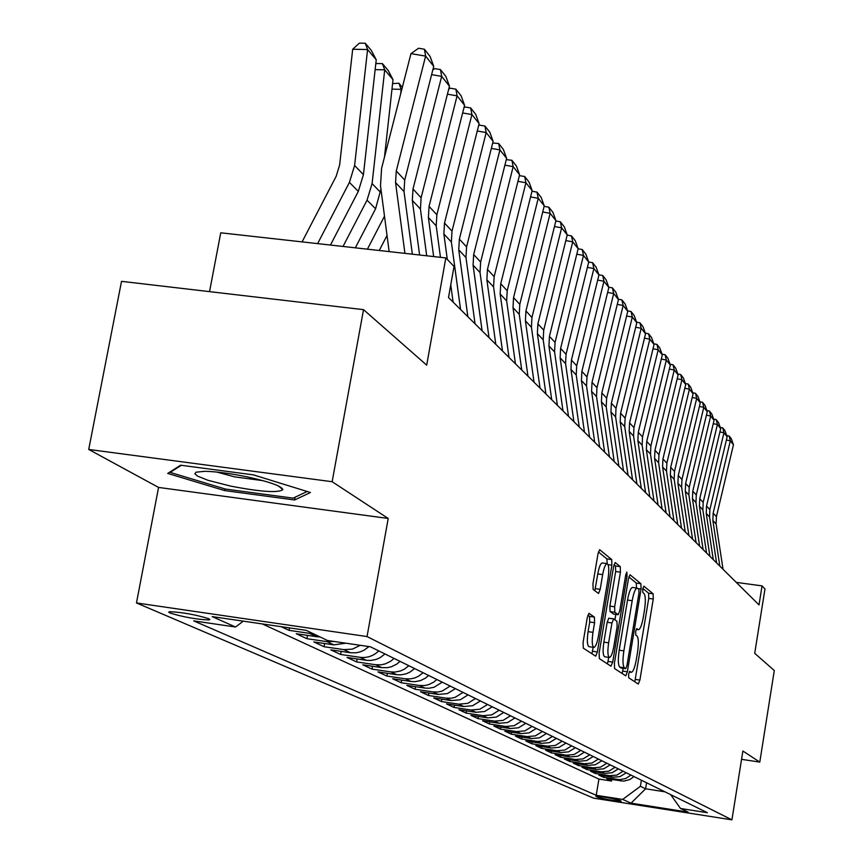<?xml version="1.0" encoding="UTF-8"?>
<svg xmlns="http://www.w3.org/2000/svg" width="863" height="863" viewBox="0 0 863 863"><rect width="100%" height="100%" fill="white"/><g stroke="black" fill="none" stroke-linecap="round" stroke-linejoin="round"><path stroke-width="1.29" d="M628.609 674.154L628.717 677.8L638.264 684.035L639.893 680.087L653.259 599.008L653.14 593.82L643.884 586.16L642.73 588.846L642.827 592.547L644.035 593.539C645.61 595.815 645.74 601.414 644.456 610.346L643.334 617.164C641.91 624.941 640.303 629.138 638.501 629.742L636.754 628.631L635.686 631.403L635.783 635.082L637.013 635.988C638.609 638.145 638.749 643.701 637.466 652.655L636.333 659.494C634.877 667.466 633.226 671.738 631.392 672.309L629.699 671.328L628.609 674.154M169.946 613.01C183.247 617.056 196.203 619.364 208.814 619.947L209.849 619.505L208.652 618.674C195.567 614.65 182.6 612.32 169.752 611.694L168.663 612.137L169.946 613.01M589.159 613.356L587.282 617.541L583.075 642.514L583.302 648.156L595.675 656.182L597.369 651.953L611.889 565.179L611.705 559.558L599.645 549.677L597.994 553.809L592.957 583.776L593.161 589.483L598.534 593.474L600.195 589.31L602.665 574.607C603.917 567.854 605.373 564.197 607.023 563.625C608.944 564.715 609.278 569.785 608.027 578.846L598.437 636.107C597.142 643.108 595.632 646.862 593.917 647.39C592.05 646.247 591.738 641.241 592.978 632.352L594.596 622.698L594.391 617.088L588.89 613.313M741.554 759.332L759.796 762.105L774.284 670.519L754.715 653.323L764.974 588.933L762.051 585.891L759.019 604.909L448.501 297.541L454.035 266.44L445.826 257.929L220.745 232.805L209.536 291.64M332.147 481.716L88.716 449.45L158.565 487.433L388.21 518.469L332.147 481.716L363.528 309.655L426.689 365.146L445.826 257.929M388.21 518.469L367.045 636.56L731.921 819.85L593.625 798.156L136.473 602.946L367.045 636.56M759.796 762.105L742.881 751.015L731.921 819.85M614.402 663.226L614.575 668.566L625.772 675.848L627.347 671.792L641.058 589.03L640.918 583.712L630.001 574.758L628.458 578.728L614.402 663.226M610.972 666.214L599.332 658.609L599.127 653.129L613.604 566.581L615.2 562.536L620.26 566.635L620.432 572.158L614.65 606.786L614.823 612.266L618.199 614.715L619.785 610.659L625.74 574.909L626.829 572.115L627.056 575.988L612.719 662.115L610.972 666.214M88.716 449.45L121.521 281.338L363.528 309.655M281.198 626.689L289.04 630.346L289.483 627.897M312.956 633.571L309.483 633.345L316.559 636.7L296.257 633.722L306.883 638.685L307.487 635.373M334.186 641.479L326.98 641.64L333.787 644.866L313.841 641.943L324.067 646.721L324.65 643.528M360.303 645.308L352.395 649.138L343.819 649.623L350.378 652.741L330.766 649.85L340.626 654.456L341.176 651.382M378.76 650.907C373.366 656.042 367.12 658.178 360.033 657.315L366.354 660.314L347.077 657.466L356.592 661.91L357.12 658.954M394.067 658.447L390.68 661.241L385.502 663.809L381.327 664.79L375.675 664.737L381.77 667.628L362.805 664.812L371.985 669.105L372.492 666.258M408.846 665.718L404.305 669.224L400.421 670.993L394.92 672.072L390.756 671.889L396.646 674.683L377.983 671.91L386.84 676.042L387.336 673.302M423.107 672.741L418.631 676.182L414.823 677.919L410.777 678.857L405.319 678.793L410.993 681.49L392.643 678.76L401.198 682.752L401.662 680.098M436.872 679.515L433.658 682.169L428.728 684.607L424.758 685.524L419.375 685.47L424.866 688.07L406.797 685.373L415.071 689.235L415.524 686.678M450.184 686.074L442.169 691.069L438.253 691.975L432.967 691.91L438.275 694.435L420.486 691.759L428.48 695.502L428.911 693.032M463.043 692.406L455.168 697.315L451.317 698.21L446.106 698.145L451.241 700.583L433.722 697.951L441.457 701.565L441.878 699.17M475.491 698.534L467.735 703.367L458.814 704.176L463.787 706.527L446.538 703.928L454.024 707.433L454.423 705.125M487.541 704.467L479.904 709.224L471.122 710.012L475.934 712.299L458.933 709.731L466.193 713.118L466.581 710.885M499.213 710.217L491.694 714.888L483.032 715.664L487.692 717.876L470.95 715.341L477.983 718.631L478.361 716.463M510.518 715.783L503.107 720.378L494.585 721.144L499.105 723.28L482.6 720.778L489.418 723.971L489.774 721.867M521.479 721.177L514.186 725.707L505.772 726.452L510.162 728.534L493.895 726.063L500.508 729.149L500.853 727.121M532.115 726.409L524.92 730.875L516.635 731.597L520.885 733.615L504.844 731.177L511.263 734.176L511.597 732.202M542.428 731.49L535.34 735.88L527.174 736.603L531.295 738.555L515.481 736.15L521.716 739.052L522.039 737.142M552.439 736.419L545.459 740.745L537.401 741.457L541.414 743.356L525.804 740.972L531.856 743.798L532.169 741.943M562.169 741.209L555.276 745.47L547.336 746.161L551.23 748.016L535.837 745.654L541.716 748.404L542.018 746.603M571.619 745.859L564.823 750.066L556.991 750.745L560.777 752.536L545.578 750.206L551.306 752.881L551.597 751.134M580.799 750.389L574.1 754.532L566.365 755.19L570.055 756.937L555.06 754.64L560.616 757.239L560.907 755.535M589.731 754.78L583.129 758.868L575.492 759.526L579.073 761.22L564.273 758.944L569.688 761.468L569.968 759.818M598.426 759.062L591.899 763.086L584.37 763.733L587.854 765.384L573.248 763.129L578.512 765.589L578.782 763.982M606.872 763.226L600.443 767.196L593.01 767.833L596.398 769.44L581.975 767.207L587.099 769.602L587.358 768.038M615.103 767.272L608.76 771.198L601.414 771.813L604.715 773.388L590.475 771.177L595.47 773.518L595.718 771.997M623.118 771.22L616.851 775.093L609.602 775.697L612.816 777.229L598.749 775.05L603.615 777.326L619.634 779.667L625.718 778.523L630.929 775.071M603.863 775.837L603.615 777.326M620.993 800.95L619.3 800.206C610.928 798.092 603.118 796.797 595.891 796.322L597.822 797.326C606.225 799.429 614.003 800.724 621.155 801.188L620.993 800.95M243.301 621.155L235.545 627.013L193.69 620.875L596.225 795.287L622.676 799.429L640.389 786.301L641.382 780.217M235.545 627.013L212.19 616.614L306.16 630.335L327.53 640.508L370.4 646.786L707.358 812.698L680.519 808.491L688.124 812.115L631.047 803.162L622.676 799.429M262.363 623.938L598.922 779.073L611.554 781.037L606.818 778.814L623.787 781.134L629.763 779.591L634.003 776.581M609.602 775.697L595.47 773.518M601.414 771.813L587.099 769.602M593.01 767.833L578.512 765.589M584.37 763.733L569.688 761.468M575.492 759.526L560.616 757.239M566.365 755.19L551.306 752.881M556.991 750.745L541.716 748.404M547.336 746.161L531.856 743.798M537.401 741.457L521.716 739.052M527.174 736.603L511.263 734.176M516.635 731.597L500.508 729.149M505.772 726.452L489.418 723.971M494.585 721.144L477.983 718.631M483.032 715.664L466.193 713.118M471.122 710.012L454.024 707.433M458.814 704.176L441.457 701.565M446.106 698.145L428.48 695.502M432.967 691.91L415.071 689.235M419.375 685.47L401.198 682.752M405.319 678.793L386.84 676.042M390.756 671.889L371.985 669.105M375.675 664.737L356.592 661.91M360.033 657.315L340.626 654.456M343.819 649.623L324.067 646.721M326.98 641.64L306.883 638.685M309.483 633.345L289.04 630.346M640.389 786.301L645.589 788.804L664.931 791.813M646.57 782.773L645.589 788.804L631.047 803.162M158.565 487.433L136.473 602.946M762.051 585.891L736.258 582.374M611.791 779.591L611.554 781.037M598.922 779.073L596.225 795.287M670.67 794.629L680.519 808.491M612.816 777.229L620.033 776.614L626.268 772.773M604.715 773.388L612.018 772.763L618.34 768.868M596.398 769.44L603.798 768.804L610.195 764.855M587.854 765.384L595.351 764.747L601.835 760.735M579.073 761.22L586.667 760.573L593.237 756.506M570.055 756.937L577.746 756.279L584.402 752.158M560.777 752.536L568.566 751.867L575.319 747.692M551.23 748.016L559.127 747.326L565.977 743.086M541.414 743.356L549.418 742.655L556.365 738.35M531.295 738.555L539.418 737.843L546.462 733.485M520.885 733.615L529.127 732.892L536.268 728.458M510.162 728.534L518.523 727.789L525.772 723.291M499.105 723.28L507.584 722.536L514.941 717.962M487.692 717.876L496.301 717.11L503.776 712.46M475.934 712.299L484.661 711.511L492.255 706.786M463.787 706.527L472.654 705.729L480.357 700.929M451.241 700.583L460.238 699.764L468.07 694.877M438.275 694.435L447.422 693.593L455.373 688.631M424.866 688.07L428.868 688.253L434.165 687.218L442.244 682.169M410.993 681.49L415.071 681.673L420.443 680.616L425.416 678.156L428.663 675.481M396.646 674.683L400.777 674.866L406.246 673.787L410.098 672.029L414.607 668.555M381.77 667.628L387.379 667.682L391.532 666.711L396.678 664.154L400.044 661.392M366.354 660.314L370.637 660.508L376.29 659.386L380.281 657.563L384.952 653.96M350.378 652.741L356.052 652.806L360.259 651.856L364.24 650.087L368.954 646.581M333.787 644.866L345.847 643.194M316.559 636.7L320 636.926M180.604 465.2L167.724 473.42L224.596 490.562L294.596 499.979L310.464 492.514L253.409 474.877L180.604 465.2M295.103 497.207L294.596 499.979M224.909 488.911L224.596 490.562M634.801 681.781L648.739 598.383L648.62 593.194L642.806 588.426M636.506 588.005L636.301 583.075L628.847 576.948M622.158 673.518L623.183 668.307M625.718 668.652L626.905 665.848L638.965 593.054L638.868 589.332L637.056 588.081C635.244 588.706 633.625 592.913 632.191 600.713L623.873 650.875C622.547 660.033 622.719 665.664 624.38 667.768L625.718 668.652L621.22 668.005M632.633 587.466L632.417 587.433C630.594 588.059 628.965 592.266 627.53 600.065L632.191 600.713M621.08 667.984L619.731 667.088C618.059 664.985 617.886 659.364 619.203 650.195L627.53 600.065M614.003 564.758L615.492 565.988L620.26 566.635M613.561 614.035L610.065 611.597L609.882 606.117L615.664 571.511L615.492 565.988M615.826 614.38L614.931 619.796M608.663 657.358L607.984 661.425L612.719 662.115M608.631 642.849C607.433 651.489 607.714 656.365 609.472 657.477C611.112 656.97 612.568 653.291 613.83 646.43L617.121 626.7L616.948 621.274L613.722 618.911L611.953 622.957L608.631 642.849L603.852 642.169C602.654 650.799 602.935 655.675 604.715 656.786L609.343 657.455M613.474 618.879L608.803 618.188L607.174 622.288L611.953 622.957M603.852 642.169L607.174 622.288M607.401 663.884L607.984 661.425M593.776 647.369L589.041 646.689C587.164 645.546 586.851 640.54 588.091 631.651L589.709 622.007L589.494 616.398L587.822 615.211M602.396 562.989L602.158 562.956C600.497 563.528 599.041 567.185 597.779 573.938L602.665 574.607M594.834 590.745L597.779 573.938M607.185 563.636L606.872 558.9L598.404 551.942M591.921 653.776L593.183 647.282M719.839 566.128L712.86 520.497L713.162 513.172L730.325 440.82L726.387 440.044M723.054 569.31L716.107 523.96L716.409 516.678L733.453 444.769L730.325 440.82L729.138 436.009L731.339 438.803L733.453 444.769M726.689 435.524L729.138 436.009M230.615 486.106C260.658 491.867 278.069 493.053 282.859 489.677C281.877 486.214 270.065 481.953 247.422 476.915C230.443 473.442 216.268 471.565 204.876 471.306L196.084 472.18L194.876 473.809L197.53 476.096L208.037 480.313L230.615 486.106M216.786 472.05L234.66 476.872L262.924 480.648M307.163 491.489L293.129 498.145L225.265 489.03L170.173 472.395L181.306 465.286M170.291 471.791L170.173 472.395M713.28 559.634L706.236 513.442L706.538 506.02L723.938 432.762L719.904 431.964M716.581 562.903L709.569 516.991L709.871 509.623L727.153 436.818L723.938 432.762L722.752 427.908L725.006 430.766L727.153 436.818M720.249 427.412L722.752 427.908M706.549 552.967L699.429 506.193L699.753 498.685L717.401 424.499L713.248 423.679M709.936 556.322L702.849 509.839L703.172 502.374L720.691 428.663L717.401 424.499L716.204 419.591L718.512 422.525L720.691 428.663M713.636 419.084L716.204 419.591M699.634 546.128L692.45 498.76L692.773 491.155L710.681 416.02L706.419 415.179M703.108 549.569L695.966 502.503L696.279 494.941L714.057 420.292L710.681 416.02L709.483 411.058L711.856 414.067L714.057 420.292M706.84 410.54L709.483 411.058M692.536 539.095L685.276 491.123L685.61 483.42L703.787 407.314L699.408 406.451M696.107 542.633L688.89 494.974L689.213 487.315L707.25 411.694L703.787 407.314L702.579 402.298L705.017 405.394L707.25 411.694M699.871 401.77L702.579 402.298M685.244 531.878L677.919 483.291L678.264 475.481L696.7 398.372L692.202 397.487M688.911 535.513L681.619 487.228L681.964 479.483L700.26 402.87L696.7 398.372L695.492 393.301L697.994 396.473L700.26 402.87M692.709 392.762L695.492 393.301M677.757 524.467L670.357 475.233L670.702 467.325L689.418 389.181L684.801 388.285M681.522 528.199L674.165 479.289L674.51 471.425L693.086 393.808L689.418 389.181L688.21 384.057L690.778 387.325L693.086 393.808M685.351 383.506L688.21 384.057M670.055 516.84L662.579 466.948L662.935 458.933L681.943 379.742L677.185 378.814M673.927 520.68L666.495 471.112L666.851 463.151L685.707 384.488L681.943 379.742L680.724 374.553L683.367 377.908L685.707 384.488M677.789 373.992L680.724 374.553M662.126 508.997L654.586 458.426L654.952 450.303L674.251 370.033L669.364 369.084M666.117 512.946L658.609 462.719L658.965 454.65L678.124 374.92L674.251 370.033L673.032 364.79L675.74 368.242L678.124 374.92M670.022 364.208L673.032 364.79M653.981 500.939L646.355 449.666L646.732 441.435L666.344 360.044L661.306 359.073M658.081 504.995L650.497 454.078L650.875 445.901L670.324 365.071L666.344 360.044L665.114 354.747L667.908 358.296L670.324 365.071M662.018 354.154L665.114 354.747M645.6 492.633L637.886 440.648L638.275 432.298L658.199 349.763L653.011 348.771M649.817 496.818L642.148 445.189L642.536 436.905L662.299 354.941L658.199 349.763L656.97 344.402L659.85 348.059L662.299 354.941M653.787 343.798L656.97 344.402M636.959 484.089L629.17 431.371L629.569 422.902L649.828 339.181L644.478 338.167M641.306 488.393L633.561 436.042L633.96 427.638L654.046 344.51L649.828 339.181L648.588 333.765L651.543 337.53L654.046 344.51M645.319 333.14L648.588 333.765M628.059 475.276L620.195 421.813L620.605 413.215L641.198 328.285L635.686 327.239M632.547 479.709L624.715 426.624L625.125 418.091L645.546 333.776L641.198 328.285L639.947 322.805L643 326.678L645.546 333.776M636.581 322.169L639.947 322.805M618.89 466.203L610.95 411.953L611.371 403.237L632.299 317.066L626.624 315.987M623.518 470.777L615.61 416.926L616.02 408.264L636.786 322.719L632.299 317.066L631.058 311.521L634.197 315.513L636.786 322.719M627.595 310.863L631.058 311.521M609.44 456.851L601.414 401.802L601.845 392.956L623.14 305.491L617.272 304.391M614.208 461.565L606.214 406.915L606.635 398.134L627.757 311.327L623.14 305.491L621.889 299.882L625.136 303.992L627.757 311.327M618.318 299.213L621.889 299.882M599.688 447.196L591.576 391.327L592.018 382.341L613.69 293.56L607.638 292.428M604.607 452.061L596.527 396.602L596.969 387.692L618.447 299.569L613.69 293.56L612.439 287.886L615.783 292.126L618.447 299.569M608.76 287.196L612.439 287.886M589.623 437.228L581.425 380.518L581.878 371.403L603.938 281.252L597.681 280.087M594.704 442.255L586.538 385.966L586.991 376.915L608.846 287.455L603.938 281.252L602.687 275.502L606.128 279.882L608.846 287.455M598.89 274.801L602.687 275.502M579.235 426.948L570.95 369.353L571.414 360.098L593.873 268.544L587.412 267.336M584.478 432.136L576.225 374.984L576.689 365.793L598.944 274.941L593.873 268.544L592.611 262.73L596.171 267.25L598.944 274.941M573.917 421.673L565.578 363.636L566.052 354.305L588.717 262.028L592.611 262.73M568.501 416.322L560.119 357.832L560.605 348.425L583.474 255.416L576.797 254.186M588.717 262.028L583.474 255.416L582.223 249.526L585.891 254.197L588.717 262.028M578.124 248.781L582.223 249.526M557.401 405.34L548.933 345.912L549.44 336.365L572.73 241.856L565.826 240.583M563 410.874L554.575 351.921L555.071 342.438L578.145 248.684L572.73 241.856L571.479 235.89L575.276 240.723L578.145 248.684M567.174 235.103L571.479 235.89M545.934 393.981L537.369 333.593L537.886 323.884L561.63 227.832L554.478 226.527M551.716 399.709L543.205 339.806L543.712 330.173L567.228 234.898L561.63 227.832L560.367 221.802L564.294 226.786L567.228 234.898M555.848 220.971L560.367 221.802M534.057 382.223L525.405 320.842L525.934 310.982L550.141 213.323L542.73 211.974M540.044 388.156L531.435 327.271L531.953 317.487L555.934 220.637L550.141 213.323L548.879 207.217L552.946 212.374L555.934 220.637M544.121 206.354L548.879 207.217M521.759 370.054L513.01 307.649L513.561 297.616L538.242 198.307L530.562 196.926M527.962 376.192L519.256 314.305L519.796 304.359L544.24 205.879L538.242 198.307L536.991 192.125L541.198 197.465L544.24 205.879M531.986 191.219L536.991 192.125M384.682 654.219L385.319 654.143M509.019 357.433L500.173 293.981L500.734 283.776L525.923 182.751L517.962 181.327M515.448 363.798L506.646 300.874L507.207 290.755L532.137 190.594L525.923 182.751L524.672 176.494L529.03 182.028L532.137 190.594M519.375 175.664L524.672 176.494M495.804 344.359L486.872 279.806L487.455 269.418L513.161 166.635L504.898 165.167M502.471 350.961L493.582 286.958L494.154 276.667L519.602 174.768L513.161 166.635L511.91 160.291L516.43 166.03L519.602 174.768M506.279 159.633L511.91 160.291M482.104 330.799L473.064 265.114L473.668 254.542L499.925 149.914L491.338 148.404M489.019 337.649L480.033 272.525L480.626 262.05L506.603 158.35L499.925 149.914L498.674 143.495L503.366 149.439L506.603 158.35M492.687 143.021L498.674 143.495M467.875 316.721L458.738 249.849L459.364 239.094L486.182 132.568L477.261 131.014M475.06 323.819L465.977 257.552L466.581 246.894L493.118 141.327L486.182 132.568L484.941 126.063L489.806 132.233L493.118 141.327M478.577 125.793L479.504 125.113L484.941 126.063M453.097 302.082L450.756 284.855M447.314 259.472L443.862 234.002L444.51 223.053L471.921 114.563L462.633 112.945M460.562 309.472L451.371 242.007L452.007 231.144L479.116 123.646L471.921 114.563L470.68 107.961L475.74 114.38L479.116 123.646M463.916 107.897L465.146 107.001L470.68 107.961M387.034 235.459L379.245 250.497M384.499 216.16L367.411 249.18M401.673 89.935L401.166 89.342L400.68 93.83M392.589 83.625L398.889 83.215L401.166 89.342L391.975 89.126M398.889 83.215L402.341 87.325M433.647 256.57L428.393 217.53L429.062 206.376L457.088 95.836L447.433 94.175M440.464 257.336L436.203 225.847L436.861 214.79L464.574 105.286L457.088 95.836L455.858 89.148L461.112 95.815L464.574 105.286M448.663 89.31L450.227 88.188L455.858 89.148M375.729 64.304L376.592 63.517L382.428 63.646L388.264 70.583L393.021 79.687L384.488 157.012M380.95 189.105L375.578 208.803L355.34 247.832M393.021 79.687L384.715 69.838L372.093 183.603L367.034 200.173L343.032 246.451M382.428 63.646L384.715 69.838L375.135 69.623M419.601 255.006L412.309 200.399L412.999 189.019L441.673 76.365L431.608 74.65M426.7 255.793L420.432 209.051L421.112 197.778L449.45 86.203L441.673 76.365L440.454 69.59L445.912 76.527L449.45 86.203M432.795 69.989L434.715 68.619L440.454 69.59M376.236 59.795L367.584 49.547L352.697 49.234L359.353 43.15L365.297 43.269L371.37 50.496L376.236 59.795L363.431 174.65L358.307 191.381L330.453 245.049M365.297 43.269L367.584 49.547L354.596 165.502L349.418 182.395L317.627 243.614M302.082 241.877L336.171 176.289L339.623 165.038L352.697 49.234M404.93 253.366L395.556 182.557L396.279 170.96L425.621 56.106L410.971 53.635L381.597 168.317L380.497 185.696L389.148 251.608M412.352 254.197L404.013 191.564L404.725 180.087L433.722 66.343L425.621 56.106L424.413 49.234L430.098 56.451L433.722 66.343M410.971 53.635L418.566 48.252L424.413 49.234M617.584 779.483L620.713 780.972M597.973 796.366L597.822 797.326M629.203 671.921L631.026 672.191M636.225 629.321L638.081 629.58M648.62 593.194L653.14 593.82M648.739 598.383L653.259 599.008M635.351 679.418L639.893 680.087M636.301 583.075L640.918 583.712M637.984 588.609L641.058 589.03M622.719 671.112L627.347 671.792M619.203 650.195L623.873 650.875M619.731 667.088L624.38 667.768M615.664 571.511L620.432 572.158M609.882 606.117L614.65 606.786M610.065 611.597L614.823 612.266M613.302 613.992L618.048 614.661M625.599 575.783L627.056 575.988M589.494 616.398L594.391 617.088M589.709 622.007L594.596 622.698M588.091 631.651L592.978 632.352M595.308 588.642L600.195 589.31M606.872 558.9L611.705 559.558M608.081 564.65L611.889 565.179M592.514 651.263L597.369 651.953M712.86 520.497L716.107 523.96M713.162 513.172L716.409 516.678M706.236 513.442L709.569 516.991M706.538 506.02L709.871 509.623M699.429 506.193L702.849 509.839M699.753 498.685L703.172 502.374M692.45 498.76L695.966 502.503M692.773 491.155L696.279 494.941M685.276 491.123L688.89 494.974M685.61 483.42L689.213 487.315M677.919 483.291L681.619 487.228M678.264 475.481L681.964 479.483M670.357 475.233L674.165 479.289M670.702 467.325L674.51 471.425M662.579 466.948L666.495 471.112M662.935 458.933L666.851 463.151M654.586 458.426L658.609 462.719M654.952 450.303L658.965 454.65M646.355 449.666L650.497 454.078M646.732 441.435L650.875 445.901M637.886 440.648L642.148 445.189M638.275 432.298L642.536 436.905M629.17 431.371L633.561 436.042M629.569 422.902L633.96 427.638M620.195 421.813L624.715 426.624M620.605 413.215L625.125 418.091M610.95 411.953L615.61 416.926M611.371 403.237L616.02 408.264M601.414 401.802L606.214 406.915M601.845 392.956L606.635 398.134M591.576 391.327L596.527 396.602M592.018 382.341L596.969 387.692M581.425 380.518L586.538 385.966M581.878 371.403L586.991 376.915M570.95 369.353L576.225 374.984M571.414 360.098L576.689 365.793M560.119 357.832L565.578 363.636M560.605 348.425L566.052 354.305M548.933 345.912L554.575 351.921M549.44 336.365L555.071 342.438M537.369 333.593L543.205 339.806M537.886 323.884L543.712 330.173M525.405 320.842L531.435 327.271M525.934 310.982L531.953 317.487M513.01 307.649L519.256 314.305M513.561 297.616L519.796 304.359M500.173 293.981L506.646 300.874M500.734 283.776L507.207 290.755M486.872 279.806L493.582 286.958M487.455 269.418L494.154 276.667M473.064 265.114L480.033 272.525M473.668 254.542L480.626 262.05M458.738 249.849L465.977 257.552M459.364 239.094L466.581 246.894M443.862 234.002L451.371 242.007M444.51 223.053L452.007 231.144M384.747 218.059L383.949 217.249M428.393 217.53L436.203 225.847M429.062 206.376L436.861 214.79M380.583 192.384L372.093 183.603M375.578 208.803L367.034 200.173M412.309 200.399L420.432 209.051M412.999 189.019L421.112 197.778M363.431 174.65L354.596 165.502M358.307 191.381L349.418 182.395M395.556 182.557L404.013 191.564M396.279 170.96L404.725 180.087M209.019 618.847L208.814 619.947M629.17 671.986L631.274 672.299M636.193 629.407L638.34 629.72M621.155 668.005L625.804 668.685M632.417 587.433L637.056 588.081M613.453 614.046L618.135 614.704M608.803 618.188L613.571 618.857M602.158 562.956L607.023 563.625M278.458 485.977L282.859 489.677"/></g></svg>
